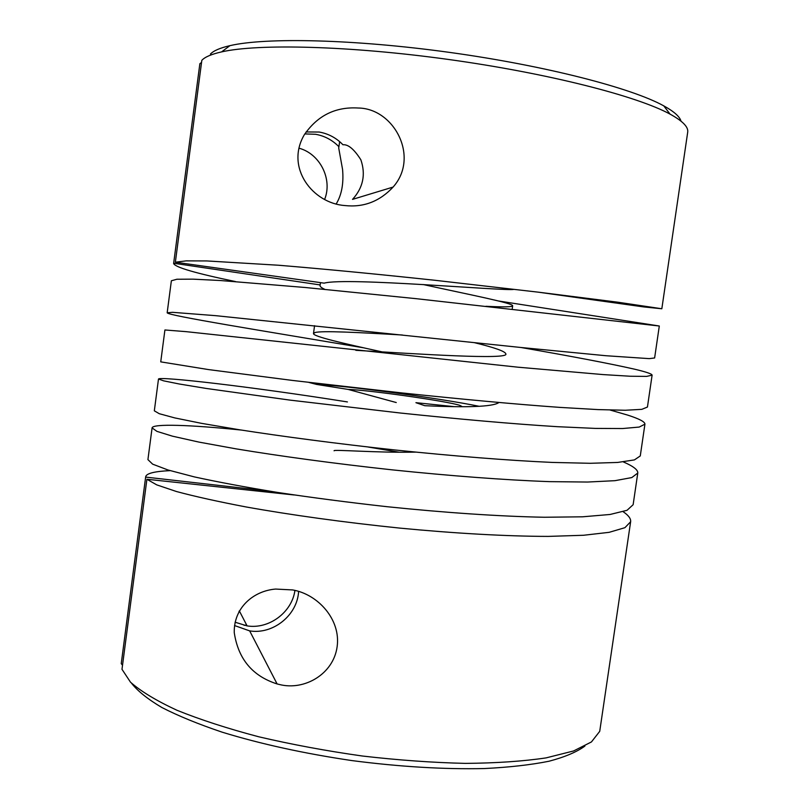<?xml version="1.0" encoding="UTF-8"?>
<svg xmlns="http://www.w3.org/2000/svg" width="809" height="809" viewBox="0 0 809 809"><rect width="100%" height="100%" fill="white"/><g stroke="black" fill="none" stroke-linecap="round" stroke-linejoin="round"><path stroke-width="1.21" d="M334.107 450.795C332.489 449.217 377.277 452.979 415.644 452.11M396.258 402.538L348.183 389.432L316.622 384.437L308.907 382.435M460.948 406.684L461.767 406.351L459.704 405.329C447.417 401.203 369.217 390.069 348.183 389.432M381.949 351.854C343.299 343.41 312.881 336.443 313.498 333.53L314.964 332.58C321.365 330.547 358.407 332.408 402.467 335.017M324.864 289.379C321.517 287.842 319.909 286.528 320.02 285.435L320.526 282.665M339.669 141.646L338.698 147.905L342.561 169.405C343.805 183.37 341.691 194.858 336.241 203.878M393.093 187.071L352.532 199.378C363.11 187.718 365.89 174.532 360.875 159.818C354.17 149.25 348.204 144.235 342.945 144.75C336.342 137.924 328.434 133.687 319.201 132.039L306.095 131.948M175.361 262.197L186.161 260.872L206.871 260.943L278.427 265.231C323.489 268.932 378.288 274.231 434.625 280.248L538.754 292.221L617.388 302.141L661.833 308.765L687.701 132.191C688.56 127.053 682.685 121.037 670.064 114.13C637.259 96.16 548.472 73.316 449.086 59.542C349.71 45.729 258.061 43.534 221.595 51.897C211.513 54.163 204.92 56.974 201.825 60.331L175.361 262.197L324.146 283.15C346.252 276.961 505.382 291.291 513.846 289.4M485.946 306.287C503.35 307.167 512.259 307.016 512.653 305.822C513.452 303.223 470.332 294.85 423.147 284.525M453.98 406.624L415.927 402.68L424.776 405.693C467.39 407.706 491.943 406.755 498.445 402.831M479.363 406.34C440.106 398.271 346.606 385.65 316.622 384.437M661.833 308.765L643.671 306.914L537.611 292.079M344.978 205.567C363.686 207.569 379.724 201.401 393.103 187.061C419.841 157.057 394.074 108.376 358.256 108.022C335.401 106.616 317.361 115.616 304.154 135.012C285.193 167.766 312.739 203.372 344.978 205.567M235.5 281.562C195.768 273.331 175.148 267.314 173.622 263.522L199.863 63.699L173.622 263.522M363.554 347.799C262.419 330.75 167.463 315.571 167.17 312.77L171.366 280.774L176.908 279.236L193.118 279.156L220.372 280.521L305.215 287.498L416.059 298.663L659.305 326.007L498.536 300.988M167.17 312.77L172.57 312.325L215.71 315.672L520.986 347.496L605.88 355.717L649.233 358.63L654.623 357.972L659.305 326.007M652.105 375.164L647.443 407.038L641.81 409.344L625.256 410.254L598.063 409.597L560.182 407.412C515.293 404.227 461.029 399.15 402.963 393.053L292.636 380.452L208.56 369.592L160.738 361.866L164.915 329.971L186.201 331.66L518.185 367.215L603.14 374.587L630.221 376.236L646.634 376.397L652.105 375.164C652.084 373.94 646.239 371.948 634.58 369.187C609.915 363.595 572.094 356.375 521.097 347.516M347.425 401.931C249.425 386.389 159.525 376.225 158.493 379.017L163.58 380.827L179.305 384.002L206.062 388.421L289.976 400.111L400.192 413.005C458.228 419.082 512.491 423.916 557.411 426.687L595.343 428.406L622.596 428.537L639.221 427.061L644.925 424.169C645.056 421.883 639.373 418.88 627.875 415.159L610.168 410.042M158.493 379.017L154.327 410.82L159.262 413.702L174.835 417.929L201.431 423.329L238.908 429.68C282.452 436.466 336.534 443.645 395.065 449.986C453.03 456.013 507.294 460.412 552.274 462.424L590.287 463.294L617.651 462.445L634.408 459.906L640.273 455.942M121.239 663.653L145.691 476.653L121.239 663.653L122.523 665.21M170.123 470.636C154.701 471.344 146.56 473.346 145.691 476.653M241.294 430.054C190.125 424.796 152.476 423.552 152.082 427.91L147.926 459.613L152.638 464.154L167.979 469.978L194.332 476.895C217.52 481.962 245.248 487.139 277.487 492.418C311.758 497.606 348.325 502.379 387.177 506.717C445.051 512.673 499.315 516.405 544.386 517.254L582.52 516.809L610.057 514.473L627.036 510.307L633.134 504.705L637.775 473.032C638.068 469.908 633.255 466.196 623.334 461.909M399.242 452.221L368.156 447.033M152.082 427.91L156.946 431.379L172.428 436.162L198.943 442.098L236.339 448.904C279.803 456.094 333.814 463.506 392.304 469.867C450.239 475.864 504.503 480.03 549.513 481.638L587.567 482.043L614.992 480.677L631.829 477.563L637.775 473.032M239.585 611.392L238.979 611.553M630.636 521.744L599.722 731.346L591.45 741.934L573.591 750.964L546.115 757.881C523.221 761.299 496.301 763.13 465.367 763.383C432.643 762.624 398.301 760.167 362.351 756.01C326.351 750.924 291.837 744.513 258.799 736.797C227.491 728.515 200.177 719.656 176.858 710.221C156.329 700.695 140.887 691.351 130.512 682.199L121.987 669.306L146.904 479.262L156.724 484.864L176.413 491.508C194.706 496.433 217.894 501.58 245.956 506.93C290.107 514.858 344.169 522.402 400.101 528.135C454.941 533.384 506.424 536.316 548.239 536.397L583.572 535.265L609.126 532.332L624.902 527.69L630.636 521.744C631.02 518.711 628.522 515.363 623.163 511.703M279.762 684.586C304.457 690.724 333.419 674.18 337.131 646.725C340.993 619.391 317.745 594.17 292.646 589.933L275.576 589.063C253.45 590.894 233.73 607.64 234.246 632.587C238.2 658.991 252.489 676.102 277.103 683.939L279.762 684.586M680.996 121.128C679.752 116.597 674.008 111.511 663.774 105.868C631.677 88.06 545.893 65.751 450.067 52.464C354.261 39.156 265.635 37.265 229.898 45.668C220.068 47.933 213.586 50.724 210.441 54.051M355.818 350.317C417.323 353.978 509.579 360.045 505.837 353.897C505.301 351.379 494.764 347.627 474.226 342.622M320.222 284.94L173.713 263.249M338.971 146.793C332.459 140.078 324.652 135.902 315.561 134.284L304.811 133.92M298.905 148.168C320.051 153.75 332.732 179.224 324.652 199.358M269.973 491.215L145.691 477.098M294.931 590.428C291.958 612.342 269.023 629.463 247.089 625.893L235.085 622.212M274.949 683.302L276.85 683.453M584.927 746.05C576.938 751.935 564.975 757.002 549.048 761.229C530.886 764.869 509.306 767.316 484.288 768.55C443.898 769.44 399.737 766.78 351.814 760.571C304.002 753.492 260.791 744.027 222.172 732.175C198.438 724.176 178.334 715.945 161.851 707.501C147.673 699.097 137.54 690.967 131.452 683.13M146.904 479.262L294.213 494.977M234.529 625.549L249.668 630.889C273.189 634.762 297.469 615.052 298.602 591.43M246.634 625.003L244.096 625.347M201.552 62.465L199.863 63.699M512.168 309.24L512.653 305.822M644.925 424.179L640.273 455.952M313.498 333.51L314.559 325.693M247.089 625.893L239.333 610.896M277.103 683.939L249.668 630.889M229.898 45.668L221.595 51.897M663.774 105.868L670.064 114.13"/></g></svg>

